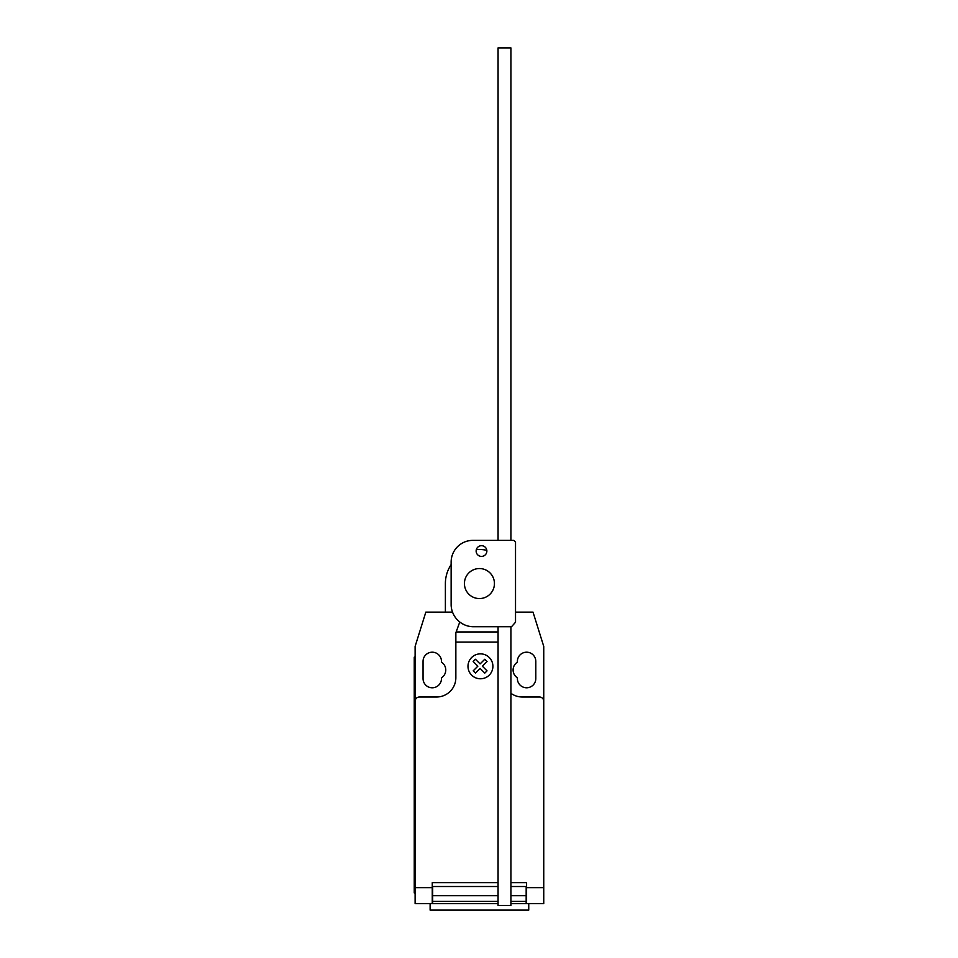 <?xml version="1.0" encoding="UTF-8"?>
<svg xmlns="http://www.w3.org/2000/svg" width="958" height="958" viewBox="0 0 958 958"><rect width="100%" height="100%" fill="white"/><g stroke="black" fill="none" stroke-linecap="round" stroke-linejoin="round"><path stroke-width="1.44" d="M481.503 545.689A5.365 5.365 0 0 0 476.138 551.054A5.365 5.365 0 0 0 481.503 556.406A5.365 5.365 0 0 0 486.868 551.054A5.365 5.365 0 0 0 481.503 545.689M515.524 542.096L515.524 622.233L511.524 626.724L472.593 626.724A22.477 22.477 0 0 1 451.134 605.264L451.134 561.843A21.747 21.747 0 0 1 472.593 540.372L513.799 540.372L515.524 542.096M498.064 540.372L498.064 47.9L510.925 47.9L510.925 540.372M510.925 626.724L510.925 905.418L498.064 905.418L498.064 626.724M464.426 583.554A15.005 15.005 0 0 0 479.431 598.558A15.005 15.005 0 0 0 494.436 583.554A15.005 15.005 0 0 0 479.431 568.549A15.005 15.005 0 0 0 464.426 583.554M452.523 612.114L445.386 612.114L445.386 583.554A34.045 34.045 0 0 1 451.134 564.633M476.33 549.653A34.045 34.045 0 0 1 486.808 550.323M430.118 903.669L430.118 910.1L528.744 910.1L528.744 903.669M543.749 891.718L543.749 902.065M498.064 642.064L455.852 642.064L455.852 632.783L459.768 622.005M445.386 612.114L425.831 612.114L415.113 646.41L415.113 701.292A4.287 4.287 0 0 1 419.4 697.005L436.549 697.005A19.292 19.292 0 0 0 455.852 677.713L455.852 642.064M415.113 701.292L415.113 887.671L432.262 887.671L432.262 882.653L498.064 882.653M510.925 693.293A19.292 19.292 0 0 0 522.302 697.005L539.45 697.005A4.287 4.287 0 0 1 543.749 701.292L543.749 887.671L526.589 887.671L526.589 882.653L510.925 882.653M526.589 887.671L526.589 903.669L543.749 903.669L543.749 887.671M510.925 901.406L526.17 901.406L526.17 886.521L510.925 886.521M498.064 886.521L432.693 886.521L432.693 901.406L498.064 901.406M526.17 895.682L510.925 895.682M498.064 895.682L432.693 895.682M432.693 901.406L432.693 903.669L498.064 903.669M510.925 903.669L526.17 903.669L526.17 901.406M415.113 887.671L415.113 903.669L432.262 903.669L432.262 887.671M414.251 884.378L414.251 665.702L415.113 665.702L415.113 884.378L414.251 884.378L414.251 892.952L415.113 892.952M415.113 657.128L414.251 657.128L414.251 665.702M456.343 631.406L455.852 632.783M515.524 612.114L533.019 612.114L543.749 646.41L543.749 701.292M517.38 662.206A9.221 9.221 0 0 0 517.38 677.785L517.38 678.563A9.221 9.221 0 0 0 526.589 687.784A9.221 9.221 0 0 0 535.809 678.563L535.809 661.415A9.221 9.221 0 0 0 526.589 652.194A9.221 9.221 0 0 0 517.38 661.415L517.38 662.206M441.482 677.785A9.221 9.221 0 0 0 441.482 662.206L441.482 661.415A9.221 9.221 0 0 0 432.262 652.194A9.221 9.221 0 0 0 423.041 661.415L423.041 678.563A9.221 9.221 0 0 0 432.262 687.784A9.221 9.221 0 0 0 441.482 678.563L441.482 677.785M487.035 670.851L484.784 673.115L480.114 668.445L475.455 673.115L473.192 670.851L477.85 666.181L473.192 661.511L475.455 659.26L480.114 663.918L484.784 659.26L487.035 661.511L482.377 666.181L487.035 670.851M492.903 666.313A12.454 12.454 0 0 0 474.222 655.523A12.454 12.454 0 0 0 474.222 677.102A12.454 12.454 0 0 0 492.903 666.313M498.064 631.957L456.152 631.957"/></g></svg>
